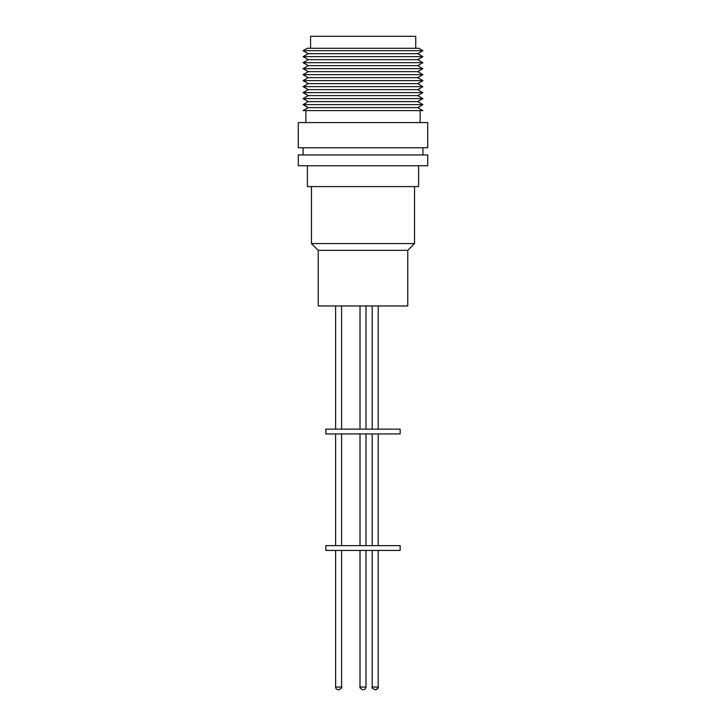 <?xml version="1.0" encoding="UTF-8"?>
<svg xmlns="http://www.w3.org/2000/svg" width="726" height="726" viewBox="0 0 726 726"><rect width="100%" height="100%" fill="white"/><g stroke="black" fill="none" stroke-linecap="round" stroke-linejoin="round"><path stroke-width="1.09" d="M362.864 689.7L363.363 689.7L362.864 689.7M374.979 689.7L375.551 689.7L374.979 689.7M338.47 689.7L338.969 689.7L338.47 689.7M325.847 545.643L400.153 545.643L400.153 550.435L325.847 550.435L325.847 545.643M325.847 429.139L400.153 429.139L400.153 433.93L325.847 433.93L325.847 429.139M407.767 250.343L318.233 250.343L318.233 305.955L407.767 305.955L407.767 250.343L414.537 243.573L414.537 186.591M318.233 250.343L311.463 243.573L414.537 243.573M307.388 165.737L307.388 186.591L418.612 186.591L418.612 165.737M298.286 147.759L427.714 147.759L427.714 122.585L298.286 122.585L298.286 147.759M308.269 107.611L417.731 107.611L422.922 104.617L303.078 104.617L308.269 107.611L303.078 110.606L422.922 110.606L417.731 107.611M308.269 101.613L417.731 101.613L422.922 98.618L303.078 98.618L308.269 101.613L303.078 104.617M308.269 95.623L417.731 95.623L422.922 92.629L303.078 92.629L308.269 95.623L303.078 98.618M308.269 89.634L417.731 89.634L422.922 86.639L303.078 86.639L308.269 89.634L303.078 92.629M308.269 83.635L417.731 83.635L422.922 80.64L303.078 80.64L308.269 83.635L303.078 86.639M308.269 77.646L417.731 77.646L422.922 74.651L303.078 74.651L308.269 77.646L303.078 80.64M308.269 71.656L417.731 71.656L422.922 68.661L303.078 68.661L308.269 71.656L303.078 74.651M308.269 65.667L417.731 65.667L422.922 62.663L303.078 62.663L308.269 65.667L303.078 68.661M308.269 59.668L417.731 59.668L422.922 56.673L303.078 56.673L308.269 59.668L303.078 62.663M308.269 53.679L417.731 53.679L422.922 50.684L303.078 50.684L308.269 53.679L303.078 56.673M303.078 50.684L307.225 48.288L418.775 48.288L422.922 50.684M310.574 48.288L310.574 36.3L415.735 36.3L415.735 48.288M298.286 165.737L427.714 165.737L427.714 154.947L298.286 154.947L298.286 165.737M310.574 36.3L310.574 47.571M360.005 550.435L360.005 687.059L365.995 687.059C365.84 688.665 364.96 689.546 363.363 689.7M372.202 550.435L372.202 687.059L378.192 687.059C378.037 688.665 377.157 689.546 375.551 689.7C378.019 688.511 378.899 687.631 378.192 687.059L378.192 550.435M338.252 689.7C336.646 689.546 335.775 688.665 335.612 687.059L341.61 687.059L341.61 550.435M360.005 687.059C359.252 687.386 360.132 688.266 362.637 689.7M372.774 688.702L372.202 687.059C371.449 687.386 372.329 688.266 374.834 689.7L374.834 689.7M341.61 687.059C342.363 687.395 341.492 688.275 338.969 689.7M372.202 545.643L372.202 433.93L372.202 545.643M341.61 545.643L341.61 433.93M360.005 545.643L360.005 433.93M360.005 429.139L360.005 305.955M372.202 429.139L372.202 305.955L372.202 429.139M341.61 429.139L341.61 305.955M311.463 243.573L311.463 186.591M303.078 154.947L303.078 147.759M305.864 122.585L305.864 110.606M417.731 53.679L422.922 56.673M417.731 59.668L422.922 62.663M417.731 65.667L422.922 68.661M417.731 71.656L422.922 74.651M417.731 77.646L422.922 80.64M417.731 83.635L422.922 86.639M417.731 89.634L422.922 92.629M417.731 95.623L422.922 98.618M417.731 101.613L422.922 104.617M420.136 122.585L420.136 110.606M422.922 154.947L422.922 147.759M335.612 429.139L335.612 305.955M378.192 429.139L378.192 305.955M365.995 429.139L365.995 305.955M365.995 545.643L365.995 433.93M378.192 545.643L378.192 433.93M335.612 545.643L335.612 433.93M335.612 687.059L335.612 550.435M365.995 687.059L365.995 550.435"/></g></svg>
